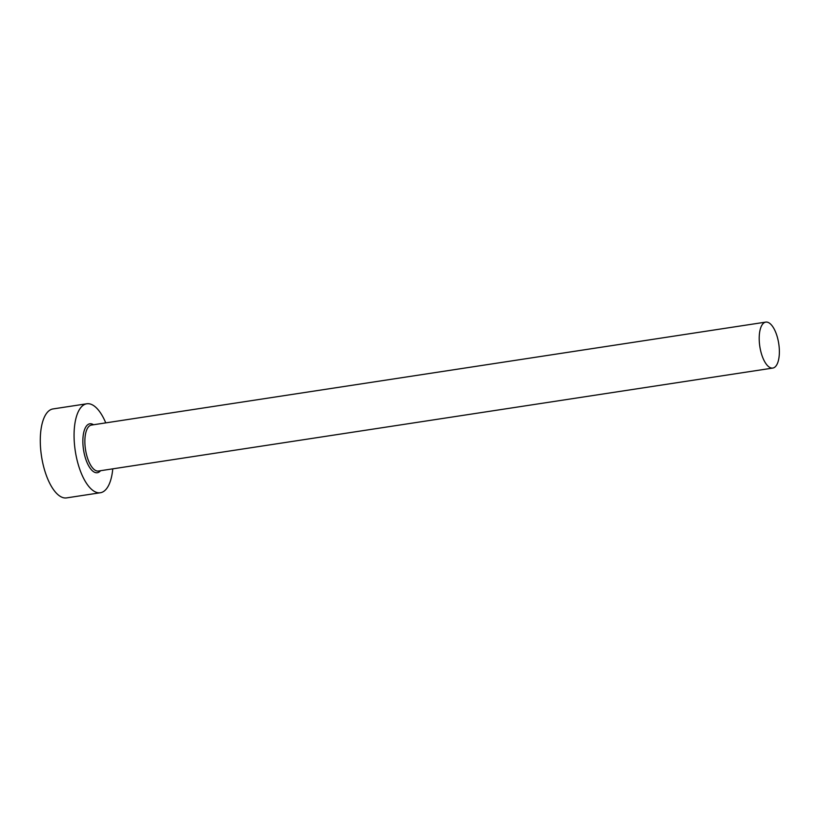 <?xml version="1.0" encoding="UTF-8"?>
<svg xmlns="http://www.w3.org/2000/svg" width="820" height="820" viewBox="0 0 820 820"><rect width="100%" height="100%" fill="white"/><g stroke="black" fill="none" stroke-linecap="round" stroke-linejoin="round"><path stroke-width="1.23" d="M767.397 322.188A23.247 9.563 81.3 0 0 765.777 322.106A23.247 9.563 81.3 0 0 759.566 344.605A23.247 9.563 81.3 0 0 771.169 367.985A23.247 9.563 81.3 0 0 772.788 368.067A23.247 9.563 81.3 0 0 779 345.568A23.247 9.563 81.3 0 0 767.397 322.188M105.76 422.884A44.997 18.522 81.3 0 0 89.954 403.932A44.997 18.522 81.3 0 0 86.797 403.778A44.997 18.522 81.3 0 0 74.784 447.32A44.997 18.522 81.3 0 0 97.242 492.584A44.997 18.522 81.3 0 0 100.388 492.738A44.997 18.522 81.3 0 0 112.77 468.845M86.797 403.778L53.013 408.934A44.997 18.522 81.3 0 0 41 452.476A44.997 18.522 81.3 0 0 63.458 497.74A44.997 18.522 81.3 0 0 66.605 497.894L100.388 492.738M100.552 470.711A24.754 10.188 -98.7 0 1 95.602 472.638A24.754 10.188 -98.7 0 1 83.045 445.69A24.754 10.188 -98.7 0 1 91.594 423.878A24.754 10.188 -98.7 0 1 93.531 424.75M765.777 322.106L91.44 425.067A23.247 9.563 81.3 0 0 85.229 447.566A23.247 9.563 81.3 0 0 96.832 470.957A23.247 9.563 81.3 0 0 98.451 471.029L772.788 368.067"/></g></svg>
